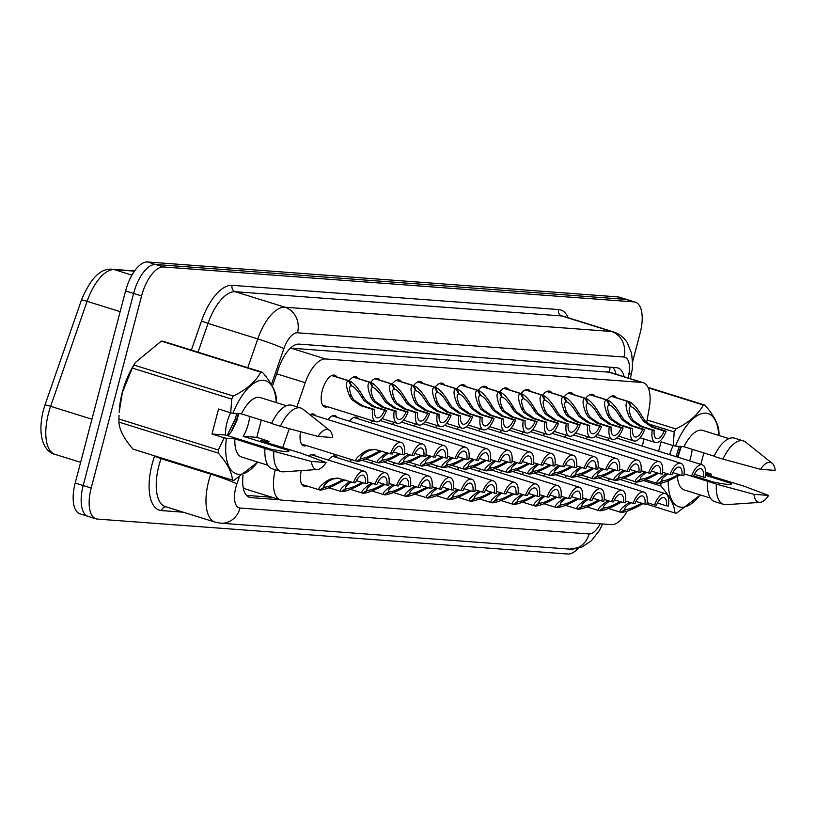 <?xml version="1.0" encoding="UTF-8"?>
<svg xmlns="http://www.w3.org/2000/svg" width="816" height="816" viewBox="0 0 816 816"><rect width="100%" height="100%" fill="white"/><g stroke="black" fill="none" stroke-linecap="round" stroke-linejoin="round"><path stroke-width="1.22" d="M456.613 388.773A16.616 7.385 -72.7 0 1 463.774 384.805A16.616 7.385 -72.7 0 1 465.916 386.57M413.6 385.58A16.616 7.385 -72.7 0 1 420.76 381.613A16.616 7.385 -72.7 0 1 422.912 383.377M392.098 383.989A16.616 7.385 -72.7 0 1 399.259 380.021A16.616 7.385 -72.7 0 1 401.401 381.776M370.586 382.388A16.616 7.385 -72.7 0 1 377.747 378.42A16.616 7.385 -72.7 0 1 379.899 380.185M349.085 380.797A16.616 7.385 -72.7 0 1 356.245 376.829A16.616 7.385 -72.7 0 1 358.387 378.583M435.101 387.182A16.616 7.385 -72.7 0 1 442.272 383.214A16.616 7.385 -72.7 0 1 444.414 384.968M478.115 390.374A16.616 7.385 -72.7 0 1 485.275 386.407A16.616 7.385 -72.7 0 1 487.427 388.161M499.616 391.976A16.616 7.385 -72.7 0 1 506.787 388.008A16.616 7.385 -72.7 0 1 508.929 389.762M521.128 393.567A16.616 7.385 -72.7 0 1 528.289 389.599A16.616 7.385 -72.7 0 1 530.431 391.354M542.63 395.168A16.616 7.385 -72.7 0 1 549.79 391.201A16.616 7.385 -72.7 0 1 551.942 392.955M546.985 391.435L564.182 396.8A16.616 7.385 -72.7 0 1 571.302 392.792A16.616 7.385 -72.7 0 1 573.444 394.556M585.643 398.361A16.616 7.385 -72.7 0 1 592.804 394.393A16.616 7.385 -72.7 0 1 594.946 396.148M607.145 399.952A16.616 7.385 -72.7 0 1 614.305 395.984A16.616 7.385 -72.7 0 1 616.457 397.749M327.604 406.735A16.616 7.385 -72.7 0 1 324.839 406.96A16.616 7.385 -72.7 0 1 322.269 390.538A16.616 7.385 -72.7 0 1 334.744 375.227A16.616 7.385 -72.7 0 1 336.886 376.982M456.97 429.196A16.616 7.385 -72.7 0 1 458.765 427.207M392.455 424.402A16.616 7.385 -72.7 0 1 394.25 422.423M370.943 422.81A16.616 7.385 -72.7 0 1 372.749 420.821M349.442 421.209A16.616 7.385 -72.7 0 1 356.602 417.241A16.616 7.385 -72.7 0 1 358.754 419.006M413.957 426.003A16.616 7.385 -72.7 0 1 415.752 424.014M435.469 427.594A16.616 7.385 -72.7 0 1 437.264 425.615M327.94 419.618A16.616 7.385 -72.7 0 1 335.101 415.65A16.616 7.385 -72.7 0 1 337.243 417.404M478.472 430.787A16.616 7.385 -72.7 0 1 480.277 428.808M499.984 432.388A16.616 7.385 -72.7 0 1 501.779 430.399M521.485 433.99A16.616 7.385 -72.7 0 1 523.28 432.001M542.987 435.581A16.616 7.385 -72.7 0 1 544.792 433.592M564.499 437.182A16.616 7.385 -72.7 0 1 566.294 435.193M586 438.773A16.616 7.385 -72.7 0 1 587.795 436.795M607.502 440.375A16.616 7.385 -72.7 0 1 609.307 438.386M309.947 414.722A16.616 7.385 -72.7 0 1 313.599 414.049A16.616 7.385 -72.7 0 1 315.741 415.803M457.327 469.608A16.616 7.385 -72.7 0 1 459.122 467.629M435.826 468.017A16.616 7.385 -72.7 0 1 437.621 466.028M392.812 464.824A16.616 7.385 -72.7 0 1 394.607 462.835M371.311 463.223A16.616 7.385 -72.7 0 1 373.106 461.234M349.799 461.632A16.616 7.385 -72.7 0 1 351.604 459.643M328.297 460.03A16.616 7.385 -72.7 0 1 335.458 456.062A16.616 7.385 -72.7 0 1 337.6 457.817M414.314 466.415A16.616 7.385 -72.7 0 1 416.119 464.437M478.829 471.209A16.616 7.385 -72.7 0 1 480.634 469.22M500.341 472.811A16.616 7.385 -72.7 0 1 502.136 470.822M521.842 474.402A16.616 7.385 -72.7 0 1 523.637 472.413M543.354 476.003A16.616 7.385 -72.7 0 1 545.149 474.014M564.856 477.595A16.616 7.385 -72.7 0 1 566.651 475.606M586.357 479.196A16.616 7.385 -72.7 0 1 588.163 477.207M607.869 480.787A16.616 7.385 -72.7 0 1 609.664 478.808M308.989 456.093A16.616 7.385 -72.7 0 1 313.956 454.471A16.616 7.385 -72.7 0 1 316.098 456.226M609.368 372.208L290.506 348.116M243.188 487.611L245.616 489.039L280.306 499.861A31.161 13.852 107.3 0 0 281.714 500.126L611.429 524.617A31.161 13.852 107.3 0 0 627.229 511.153M275.308 469.73A31.161 13.852 107.3 0 0 280.306 499.861M646.629 422.759L649.22 408.275A31.161 13.852 107.3 0 0 643.232 382.704A31.161 13.852 107.3 0 0 641.825 382.439L325.645 358.969A31.161 13.852 107.3 0 0 305.245 382.735L296.881 406.817M289.282 428.686L282.683 447.688M635.644 484.347L636.082 481.93M642.457 446.168L643.753 438.906M306.459 445.556A16.616 7.385 -72.7 0 1 303.695 445.781A16.616 7.385 -72.7 0 1 300.574 431.756M306.816 485.969A16.616 7.385 -72.7 0 1 304.052 486.193A16.616 7.385 -72.7 0 1 301.267 470.608M578.095 548.352A31.161 13.852 -72.7 0 1 567.793 554.023L97.42 519.088A31.161 13.852 -72.7 0 1 96.013 518.823A31.161 13.852 -72.7 0 1 91.188 488.029L141.576 295.933A31.161 13.852 -72.7 0 1 163.567 266.975L633.93 301.9L625.943 299.401A31.161 13.852 -72.7 0 1 627.351 299.666A31.161 13.852 -72.7 0 0 625.943 299.401L155.57 264.476L625.943 299.401L617.947 296.912A31.161 13.852 -72.7 0 1 619.354 297.177L635.338 302.165A31.161 13.852 -72.7 0 1 640.172 332.959L632.482 362.273M141.576 295.933L133.589 293.444A31.161 13.852 -72.7 0 1 155.57 264.476A31.161 13.852 -72.7 0 0 133.589 293.444L83.191 485.53L133.589 293.444L125.593 290.945A31.161 13.852 -72.7 0 1 147.574 261.977L617.947 296.912M89.423 516.599A31.161 13.852 -72.7 0 1 88.016 516.334A31.161 13.852 -72.7 0 1 83.191 485.53A31.161 13.852 -72.7 0 0 88.016 516.334L80.029 513.835A31.161 13.852 -72.7 0 1 75.194 483.041L125.593 290.945M243.046 475.218A31.161 13.852 107.3 0 0 249.543 497.352A31.161 13.852 107.3 0 0 250.951 497.617L280.051 499.78M633.93 301.9A31.161 13.852 -72.7 0 1 635.338 302.165M624.067 376.727A31.161 13.852 107.3 0 0 617.906 367.955A31.161 13.852 107.3 0 0 616.498 367.69L299.166 344.128A31.161 13.852 107.3 0 0 278.766 367.894L272.401 386.213M272.054 497.291L246.544 495.394M612.908 367.424A31.161 13.852 -72.7 0 1 616.07 374.228M301.91 484.439L319.862 490.018C317.322 489.141 319.78 486.05 327.216 480.736L331.01 478.88L337.569 478.094L353.512 482.603A15.586 6.926 107.3 0 1 364.273 471.26L311.192 454.696M353.512 482.603L355.439 482.746A11.424 5.08 -72.7 0 1 363.028 475.228A11.424 5.08 -72.7 0 1 365.395 483.48L367.333 483.633A15.586 6.926 107.3 0 0 364.273 471.26M323.87 486.815L324.992 487.162C328.022 486.958 332.734 485.112 339.14 481.624L343.24 479.788M338.507 478.186L332.897 479.023L329.144 480.879C324.268 484.48 322.738 486.56 324.544 487.132L324.085 486.989M356.388 480.675L365.395 483.48M324.992 487.162L320.015 489.916M319.862 490.018L324.289 487.07M345.127 479.93L341.068 481.766C331.816 486.948 324.952 489.712 320.474 490.059M301.543 444.026L356.806 461.234C354.266 460.367 356.725 457.276 364.16 451.962L367.955 450.106L374.513 449.32L390.456 453.829A15.586 6.926 107.3 0 1 401.217 442.476L310.835 414.273M390.456 453.829L392.384 453.971A11.424 5.08 -72.7 0 1 399.973 446.444A11.424 5.08 -72.7 0 1 402.339 454.706L404.277 454.849A15.586 6.926 107.3 0 0 401.217 442.476M360.815 458.031L361.937 458.388C364.966 458.184 369.679 456.338 376.084 452.849L380.185 451.013M375.452 449.412L369.842 450.238L366.088 452.105C361.223 455.705 359.683 457.786 361.488 458.357L361.029 458.215M393.332 451.901L402.339 454.706M361.937 458.388L356.959 461.142M356.806 461.234L361.233 458.296M382.072 451.146L378.012 452.992C368.761 458.174 361.896 460.928 357.418 461.285M348.514 380.786L351.094 385.907C349.013 386.407 349.126 389.752 351.421 395.954L353.685 399.779L362.467 405.736L374.646 409.54A11.424 5.08 -72.7 0 0 377.012 417.802A11.424 5.08 -72.7 0 0 384.601 410.275L372.422 406.48L364.028 400.544L361.417 396.698C357.592 390.385 354.297 386.794 351.553 385.937L349.585 380.95L331.979 375.452L349.126 380.837C353.165 382.174 357.908 387.508 363.344 396.841L365.915 400.687L374.35 406.623L386.539 410.417A15.586 6.926 107.3 0 1 375.778 421.77A15.586 6.926 107.3 0 1 372.718 409.397L360.529 405.593L351.798 399.636L349.493 395.811C345.862 386.621 345.535 381.613 348.514 380.786L331.745 375.554M351.88 386.019L351.033 385.774M372.718 409.397L374.646 409.54M384.601 410.275L386.539 410.417M249.676 416.435A23.48 10.445 -72.7 0 1 248.309 423.953A23.48 10.445 -72.7 0 1 243.25 436.336L256.795 437.335L269.025 441.415A48.817 21.706 -72.7 0 1 268.301 443.2M228.092 435.815L231.887 430.858L236.915 420.403L238.751 413.661M231.683 399.075L132.284 368.057A56.09 24.939 -72.7 0 1 133.926 365.048L233.325 396.066A56.09 24.939 -72.7 0 0 231.683 399.075L230.734 412.794L218.555 409L211.997 434.01L225.532 435.02A23.48 10.445 -72.7 0 1 227.042 422.382A23.48 10.445 -72.7 0 1 230.612 412.763M132.284 368.057L122.339 392.506L119.177 412.304A48.817 21.706 -72.7 0 1 122.308 392.425A48.817 21.706 -72.7 0 1 134.028 364.711L135.456 362.437L133.926 365.048M218.351 453.135L118.952 422.117C119.32 429.736 124.001 438.743 133.008 449.116L232.407 480.134C232.04 472.515 227.358 463.519 218.351 453.135A56.09 24.939 -72.7 0 1 218.331 450.004L224.165 437.804L226.409 438.243A48.817 21.706 -72.7 0 0 257.662 462.05M118.952 422.117A56.09 24.939 -72.7 0 1 118.922 418.985L218.331 450.004M119.044 415.303L118.922 418.985M257.805 462.091L234.08 480.267A56.09 24.939 -72.7 0 1 232.407 480.134M225.532 435.02L271.198 449.269C283.886 451.819 289.792 452.258 288.925 450.585A23.48 10.445 -72.7 0 1 288.548 451.207M288.691 451.064L288.925 450.585L243.25 436.336M326.114 462.55A20.777 9.241 -72.7 0 1 317.455 469.506A20.777 9.241 -72.7 0 1 311.426 461.458L326.114 462.55L301.543 453.329L260.549 440.783L269.025 441.415M317.455 469.506L283.611 471.811A33.242 14.78 -72.7 0 1 281.061 471.526A33.242 14.78 -72.7 0 1 273.829 451.279L234.886 438.875L226.409 438.243M311.426 461.458L273.829 451.279M281.061 471.526L272.187 468.751A33.242 14.78 -72.7 0 1 264.945 448.504M267.893 465.242L241.72 457.072A31.161 13.852 -72.7 0 1 234.886 438.875M230.734 412.794L232.968 413.233A48.817 21.706 -72.7 0 1 259.651 380.644A48.817 21.706 -72.7 0 1 276.236 402.553M233.325 396.066C246.728 389.467 255.867 381.49 260.743 372.147A56.09 24.939 -72.7 0 1 262.405 372.269C271.371 382.571 276.063 391.578 276.461 399.279A56.09 24.939 -72.7 0 1 276.491 402.4M260.743 372.147L161.344 341.129A56.09 24.939 -72.7 0 1 163.006 341.251L262.405 372.269M161.344 341.129L135.456 362.437M317.985 436.448A20.777 9.241 -72.7 0 1 329.654 430.42A20.777 9.241 -72.7 0 1 332.673 437.539L317.985 436.448L280.388 426.258A33.242 14.78 -72.7 0 1 300.869 408.061A33.242 14.78 -72.7 0 1 303.124 409.275L329.654 430.42M280.388 426.258L271.514 423.494A33.242 14.78 -72.7 0 1 291.985 405.297L300.869 408.061M232.968 413.233L241.454 413.865A31.161 13.852 -72.7 0 1 260.284 397.576L286.457 405.746M241.454 413.865L271.606 423.28M230.928 432.276L236.63 419.546L238.262 413.63M227.144 435.52L235.212 419.098L236.773 413.518M256.795 437.335L261.324 420.067M211.997 434.01L224.165 437.804M692.192 449.29A23.48 10.445 -72.7 0 1 690.836 456.817A23.48 10.445 -72.7 0 1 689.591 460.877M677.892 457.225L681.278 446.525M669.712 454.675A23.48 10.445 -72.7 0 1 673.139 445.618M705.718 472.189L711.552 474.269A48.817 21.706 -72.7 0 1 710.828 476.065M700.189 494.914A48.817 21.706 -72.7 0 1 668.212 480.818M700.322 494.955L676.597 513.121A56.09 24.939 -72.7 0 1 674.934 512.999C674.567 505.379 669.885 496.373 660.878 485.989A56.09 24.939 -72.7 0 1 660.848 483.337M693.651 475.861L713.725 482.123C726.403 484.673 732.309 485.112 731.442 483.439A23.48 10.445 -72.7 0 1 731.065 484.061M731.218 483.919L731.442 483.439L705.595 475.371M768.641 495.404A20.777 9.241 -72.7 0 1 759.982 502.37A20.777 9.241 -72.7 0 1 753.953 494.312L768.641 495.404L744.059 486.193L705.677 474.453M759.982 502.37L726.138 504.676A33.242 14.78 -72.7 0 1 723.588 504.39A33.242 14.78 -72.7 0 1 716.356 484.133L691.693 476.197M753.953 494.312L716.356 484.133M723.588 504.39L714.704 501.616A33.242 14.78 -72.7 0 1 707.472 481.358M710.42 498.097L684.236 489.926A31.161 13.852 -72.7 0 1 677.433 476.289M711.552 474.269L705.707 473.841M658.624 451.207L661.082 441.854L673.251 445.658L674.21 431.939A56.09 24.939 -72.7 0 1 675.852 428.93C689.245 422.331 698.384 414.355 703.27 405.001A56.09 24.939 -72.7 0 1 704.932 405.124C713.898 415.436 718.58 424.432 718.988 432.133A56.09 24.939 -72.7 0 1 719.018 435.265M673.251 445.658L675.495 446.097A48.817 21.706 -72.7 0 1 702.178 413.498A48.817 21.706 -72.7 0 1 718.753 435.418M660.878 485.989L643.375 480.532M646.925 504.257L674.934 512.999M674.21 431.939L647.476 423.596M647.129 419.965L675.852 428.93M703.27 405.001L648.23 387.835M648.016 387.365L704.932 405.124M760.512 469.302A20.777 9.241 -72.7 0 1 772.171 463.284A20.777 9.241 -72.7 0 1 775.2 470.393L760.512 469.302L722.915 459.122A33.242 14.78 -72.7 0 1 743.386 440.926A33.242 14.78 -72.7 0 1 745.651 442.139L772.171 463.284M722.915 459.122L714.031 456.348A33.242 14.78 -72.7 0 1 734.512 438.151L743.386 440.926M675.495 446.097L683.971 446.729A31.161 13.852 -72.7 0 1 702.8 430.44L728.984 438.6M683.971 446.729L714.133 456.134M677.433 457.082L680.789 446.485M676.025 456.644L679.3 446.383M700.842 464.386L703.851 452.931M367.567 481.879L375.013 484.194A15.586 6.926 107.3 0 1 385.774 472.852L332.693 456.287M375.013 484.194L376.951 484.347A11.424 5.08 -72.7 0 1 384.54 476.819A11.424 5.08 -72.7 0 1 386.896 485.081L388.834 485.224A15.586 6.926 107.3 0 0 385.774 472.852M328.94 487.764L341.363 491.609C338.834 490.742 341.282 487.652 348.718 482.338L350.054 481.522M345.372 488.407L346.494 488.764C349.523 488.549 354.246 486.703 360.641 483.225L362.11 482.46M377.9 482.266L386.896 485.081M346.494 488.764L341.527 491.518M341.363 491.609L345.586 488.58M351.441 481.96L350.645 482.48C345.78 486.081 344.24 488.162 346.045 488.723L345.79 488.672M363.457 482.878L362.569 483.368C353.318 488.539 346.463 491.303 341.986 491.66M389.069 483.47L396.515 485.795A15.586 6.926 107.3 0 1 407.276 474.453L362.1 460.357M396.515 485.795L398.453 485.938A11.424 5.08 -72.7 0 1 406.042 478.421A11.424 5.08 -72.7 0 1 408.408 486.683L410.346 486.826A15.586 6.926 107.3 0 0 407.276 474.453M350.441 489.355L362.875 493.211C360.335 492.334 362.783 489.243 370.219 483.929L371.555 483.123M366.884 490.008L368.006 490.355C371.035 490.151 375.748 488.305 382.153 484.816L383.612 484.051M399.401 483.868L408.408 486.683M368.006 490.355L363.028 493.109M362.875 493.211L367.098 490.181M372.953 483.551L372.147 484.082C367.282 487.672 365.752 489.763 367.547 490.324L367.302 490.263M384.958 484.48L384.081 484.959C374.83 490.141 367.965 492.905 363.487 493.252M410.581 485.071L418.027 487.397A15.586 6.926 107.3 0 1 428.788 476.044L383.602 461.948M418.027 487.397L419.965 487.54A11.424 5.08 -72.7 0 1 427.543 480.012A11.424 5.08 -72.7 0 1 429.91 488.274L431.848 488.417A15.586 6.926 107.3 0 0 428.788 476.044M371.943 490.957L384.377 494.802C381.837 493.935 384.295 490.844 391.731 485.53L393.067 484.714M388.385 491.599L389.507 491.956C392.537 491.752 397.249 489.906 403.655 486.418L405.113 485.653M420.903 485.469L429.91 488.274M389.507 491.956L384.53 494.71M384.377 494.802L388.6 491.783M394.454 485.153L393.659 485.673C388.793 489.274 387.253 491.354 389.059 491.915L388.804 491.864M406.47 486.071L405.583 486.56C396.331 491.732 389.467 494.496 384.989 494.853M432.082 486.662L439.528 488.988A15.586 6.926 107.3 0 1 450.289 477.646L405.113 463.549M439.528 488.988L441.466 489.131A11.424 5.08 -72.7 0 1 449.055 481.613A11.424 5.08 -72.7 0 1 451.421 489.875L453.349 490.018A15.586 6.926 107.3 0 0 450.289 477.646M393.455 492.548L405.878 496.403C403.349 495.526 405.797 492.436 413.233 487.132L414.569 486.316M409.887 493.201L411.009 493.547C414.038 493.343 418.761 491.497 425.156 488.009L426.625 487.244M442.415 487.06L451.421 489.875M411.009 493.547L406.042 496.301M405.878 496.403L410.101 493.374M415.956 486.744L415.16 487.274C410.295 490.875 408.765 492.956 410.56 493.517L410.315 493.456M427.972 487.672L427.084 488.152C417.843 493.333 410.978 496.097 406.501 496.444M353.44 377.063L370.637 382.429C374.666 383.775 379.409 389.11 384.856 398.443L387.416 402.288L395.862 408.214L408.041 412.019A15.586 6.926 107.3 0 1 397.28 423.361A15.586 6.926 107.3 0 1 394.22 410.989L382.041 407.194L373.31 401.237L370.994 397.412C367.363 388.212 367.047 383.204 370.015 382.388L353.246 377.155M370.015 382.388L372.606 387.498C370.525 387.998 370.627 391.354 372.922 397.555L375.187 401.38L383.969 407.337L396.158 411.131A11.424 5.08 -72.7 0 0 398.514 419.393A11.424 5.08 -72.7 0 0 406.103 411.876L393.924 408.071L385.54 402.145L382.928 398.29C379.093 391.976 375.799 388.396 373.055 387.529L371.096 382.551L353.481 377.053M373.391 387.62L372.535 387.376M394.22 410.989L396.158 411.131M406.103 411.876L408.041 412.019M374.952 378.665L392.139 384.03C396.178 385.366 400.911 390.701 406.358 400.034L408.918 403.879L417.364 409.816L429.542 413.62A15.586 6.926 107.3 0 1 418.781 424.963A15.586 6.926 107.3 0 1 415.721 412.59L403.543 408.785L394.811 402.839L392.506 399.004C388.875 389.813 388.549 384.805 391.527 383.979L374.758 378.746M391.527 383.979L394.108 389.099C392.027 389.599 392.139 392.945 394.434 399.146L396.688 402.971L405.481 408.928L417.659 412.733A11.424 5.08 -72.7 0 0 420.026 420.995A11.424 5.08 -72.7 0 0 427.615 413.467L415.426 409.673L407.041 403.747L404.43 399.891C400.595 393.577 397.31 389.987 394.556 389.13L392.598 384.142L374.983 378.644M394.893 389.212L394.046 388.967M415.721 412.59L417.659 412.733M427.615 413.467L429.542 413.62M413.029 385.58L415.609 390.691C413.528 391.19 413.641 394.546 415.936 400.748L418.2 404.573L426.982 410.53L439.161 414.334A11.424 5.08 -72.7 0 0 441.527 422.586A11.424 5.08 -72.7 0 0 449.116 415.069L436.937 411.264L428.543 405.338L425.932 401.492C422.107 395.179 418.812 391.588 416.068 390.721L414.1 385.744L396.494 380.246L413.651 385.631C417.68 386.968 422.423 392.302 427.859 401.635L430.43 405.481L438.875 411.407L451.054 415.211A15.586 6.926 107.3 0 1 440.293 426.554A15.586 6.926 107.3 0 1 437.233 414.181L425.044 410.387L416.313 404.43L414.008 400.605C410.377 391.405 410.05 386.396 413.029 385.58L396.26 380.348M416.405 390.813L415.548 390.568M437.233 414.181L439.161 414.334M449.116 415.069L451.054 415.211M417.955 381.857L435.152 387.223C439.181 388.559 443.924 393.893 449.371 403.226L451.931 407.072L460.377 413.008L472.556 416.813A15.586 6.926 107.3 0 1 461.795 428.155A15.586 6.926 107.3 0 1 458.735 415.783L446.556 411.978L437.825 406.031L435.509 402.196C431.888 393.006 431.562 387.998 434.54 387.182L417.761 381.949M434.54 387.182L437.121 392.292C435.04 392.792 435.142 396.148 437.447 402.339L439.702 406.164L448.484 412.121L460.673 415.925A11.424 5.08 -72.7 0 0 463.029 424.187A11.424 5.08 -72.7 0 0 470.618 416.67L458.439 412.865L450.055 406.939L447.443 403.084C443.608 396.77 440.314 393.179 437.57 392.323L435.611 387.335L417.996 381.837M437.906 392.404L437.05 392.159M458.735 415.783L460.673 415.925M470.618 416.67L472.556 416.813M404.512 453.094L411.958 455.42A15.586 6.926 107.3 0 1 422.719 444.077L332.336 415.874M411.958 455.42L413.896 455.563A11.424 5.08 -72.7 0 1 421.484 448.045A11.424 5.08 -72.7 0 1 423.851 456.307L425.779 456.45A15.586 6.926 107.3 0 0 422.719 444.077M365.884 458.98L378.308 462.835C375.778 461.968 378.226 458.867 385.662 453.563L386.998 452.747M382.316 459.632L383.438 459.979C386.468 459.775 391.19 457.929 397.586 454.451L399.055 453.686M414.844 453.492L423.851 456.307M383.438 459.979L378.471 462.733M378.308 462.835L382.531 459.806M388.385 453.176L387.59 453.706C382.724 457.307 381.194 459.388 382.99 459.949L382.735 459.898M400.401 454.104L399.514 454.594C390.272 459.765 383.408 462.529 378.93 462.876M426.013 454.696L433.459 457.021A15.586 6.926 107.3 0 1 444.23 445.679L353.838 417.466M433.459 457.021L435.397 457.164A11.424 5.08 -72.7 0 1 442.986 449.636A11.424 5.08 -72.7 0 1 445.352 457.898L447.29 458.041A15.586 6.926 107.3 0 0 444.23 445.679M387.386 460.581L399.82 464.426C397.28 463.559 399.728 460.469 407.164 455.155L408.5 454.349M403.828 461.234L404.95 461.581C407.98 461.377 412.692 459.53 419.098 456.042L420.556 455.277M436.346 455.093L445.352 457.898M404.95 461.581L399.973 464.335M399.82 464.426L404.042 461.407M409.897 454.777L409.102 455.297C404.226 458.898 402.696 460.979 404.491 461.55L404.246 461.489M421.903 455.695L421.025 456.185C411.774 461.366 404.909 464.131 400.432 464.477M447.525 456.297L454.971 458.612A15.586 6.926 107.3 0 1 465.732 447.27L380.062 420.536M454.971 458.612L456.909 458.755A11.424 5.08 -72.7 0 1 464.498 451.238A11.424 5.08 -72.7 0 1 466.854 459.5L468.792 459.643A15.586 6.926 107.3 0 0 465.732 447.27M408.887 462.182L421.321 466.028C418.781 465.161 421.24 462.07 428.675 456.756L430.012 455.94M425.33 462.825L426.452 463.182C429.481 462.968 434.194 461.122 440.599 457.643L442.058 456.878M457.847 456.685L466.854 459.5M426.452 463.182L421.474 465.936M421.321 466.028L425.544 462.998M431.399 456.379L430.603 456.899C425.738 460.499 424.198 462.58 426.003 463.141L425.748 463.09M443.414 457.297L442.527 457.786C433.276 462.958 426.411 465.722 421.933 466.079M469.027 457.888L476.473 460.214A15.586 6.926 107.3 0 1 487.234 448.871L401.574 422.137M476.473 460.214L478.411 460.357A11.424 5.08 -72.7 0 1 485.999 452.829A11.424 5.08 -72.7 0 1 488.366 461.091L490.294 461.234A15.586 6.926 107.3 0 0 487.234 448.871M430.399 463.774L442.823 467.629C440.293 466.752 442.741 463.661 450.177 458.347L451.513 457.541M446.831 464.426L447.953 464.773C450.983 464.569 455.705 462.723 462.101 459.235L463.57 458.47M479.359 458.286L488.366 461.091M447.953 464.773L442.986 467.527M442.823 467.629L447.046 464.6M452.9 457.97L452.105 458.49C447.239 462.091 445.709 464.171 447.505 464.743L447.26 464.681M464.916 458.898L464.029 459.377C454.787 464.559 447.923 467.323 443.445 467.67M453.584 488.264L461.03 490.589A15.586 6.926 107.3 0 1 471.801 479.237L426.615 465.14M461.03 490.589L462.968 490.732A11.424 5.08 -72.7 0 1 470.557 483.205A11.424 5.08 -72.7 0 1 472.923 491.467L474.861 491.609A15.586 6.926 107.3 0 0 471.801 479.237M414.956 494.149L427.39 497.995C424.85 497.128 427.298 494.037 434.734 488.723L436.07 487.907M431.399 494.802L432.521 495.149C435.55 494.945 440.263 493.099 446.668 489.61L448.127 488.845M463.916 488.662L472.923 491.467M432.521 495.149L427.543 497.903M427.39 497.995L431.613 494.975M437.468 488.345L436.672 488.866C431.797 492.466 430.267 494.547 432.062 495.118L431.817 495.057M449.473 489.263L448.596 489.753C439.345 494.935 432.48 497.699 428.002 498.046M475.096 489.855L482.542 492.181A15.586 6.926 107.3 0 1 493.303 480.838L448.117 466.742M482.542 492.181L484.48 492.323A11.424 5.08 -72.7 0 1 492.068 484.806A11.424 5.08 -72.7 0 1 494.425 493.068L496.363 493.211A15.586 6.926 107.3 0 0 493.303 480.838M436.458 495.751L448.892 499.596C446.352 498.729 448.81 495.628 456.246 490.324L457.582 489.508M452.9 496.393L454.022 496.74C457.052 496.536 461.764 494.69 468.17 491.212L469.628 490.447M485.418 490.253L494.425 493.068M454.022 496.74L449.045 499.494M448.892 499.596L453.115 496.567M458.969 489.937L458.174 490.467C453.308 494.068 451.768 496.148 453.574 496.709L453.319 496.658M470.985 490.865L470.098 491.354C460.846 496.526 453.982 499.29 449.504 499.637M496.597 491.456L504.043 493.782A15.586 6.926 107.3 0 1 514.804 482.44L469.628 468.333M504.043 493.782L505.981 493.925A11.424 5.08 -72.7 0 1 513.57 486.397A11.424 5.08 -72.7 0 1 515.936 494.659L517.864 494.802A15.586 6.926 107.3 0 0 514.804 482.44M457.97 497.342L470.393 501.197C467.864 500.32 470.312 497.23 477.748 491.915L479.084 491.11M474.402 497.995L475.524 498.341C478.553 498.137 483.276 496.291 489.671 492.803L491.14 492.038M506.93 491.854L515.936 494.659M475.524 498.341L470.557 501.095M470.393 501.197L474.616 498.168M480.471 491.538L479.675 492.058C474.81 495.659 473.28 497.74 475.075 498.311L474.83 498.25M492.487 492.456L491.599 492.946C482.358 498.127 475.493 500.891 471.016 501.238M518.109 493.058L525.555 495.373A15.586 6.926 107.3 0 1 536.316 484.031L491.13 469.934M525.555 495.373L527.483 495.516A11.424 5.08 -72.7 0 1 535.072 487.999A11.424 5.08 -72.7 0 1 537.438 496.261L539.376 496.403A15.586 6.926 107.3 0 0 536.316 484.031M479.471 498.943L491.905 502.789C489.365 501.922 491.813 498.831 499.249 493.517L500.596 492.701M495.914 499.586L497.036 499.943C500.065 499.729 504.778 497.882 511.183 494.404L512.642 493.639M528.431 493.445L537.438 496.261M497.036 499.943L492.058 502.697M491.905 502.789L496.128 499.759M501.983 493.139L501.187 493.66C496.312 497.26 494.782 499.341 496.587 499.902L496.332 499.851M513.988 494.057L513.111 494.547C503.86 499.718 496.995 502.483 492.517 502.84M490.538 459.49L497.984 461.805A15.586 6.926 107.3 0 1 508.745 450.463L423.076 423.728M497.984 461.805L499.912 461.958A11.424 5.08 -72.7 0 1 507.501 454.43A11.424 5.08 -72.7 0 1 509.867 462.692L511.805 462.835A15.586 6.926 107.3 0 0 508.745 450.463M451.901 465.375L464.335 469.22C461.795 468.353 464.243 465.263 471.679 459.949L473.015 459.133M468.343 466.018L469.465 466.375C472.495 466.16 477.207 464.314 483.613 460.836L485.071 460.071M500.861 459.877L509.867 462.692M469.465 466.375L464.488 469.129M464.335 469.22L468.557 466.191M474.412 459.571L473.617 460.091C468.741 463.692 467.211 465.773 469.016 466.334L468.761 466.283M486.418 460.489L485.54 460.979C476.289 466.15 469.424 468.914 464.947 469.271M512.04 461.081L519.486 463.406A15.586 6.926 107.3 0 1 530.247 452.064L444.577 425.33M519.486 463.406L521.424 463.549A11.424 5.08 -72.7 0 1 529.013 456.032A11.424 5.08 -72.7 0 1 531.369 464.294L533.307 464.437A15.586 6.926 107.3 0 0 530.247 452.064M473.402 466.966L485.836 470.822C483.307 469.945 485.755 466.854 493.19 461.54L494.527 460.734M489.845 467.619L490.967 467.966C493.996 467.762 498.709 465.916 505.114 462.427L506.583 461.662M522.362 461.479L531.369 464.294M490.967 467.966L485.999 470.72M485.836 470.822L490.059 467.792M495.914 461.162L495.118 461.693C490.253 465.283 488.713 467.374 490.518 467.935L490.263 467.874M507.929 462.091L507.042 462.57C497.791 467.752 490.926 470.516 486.448 470.863M533.542 462.682L540.988 465.008A15.586 6.926 107.3 0 1 551.749 453.655L466.089 426.921M540.988 465.008L542.926 465.151A11.424 5.08 -72.7 0 1 550.514 457.623A11.424 5.08 -72.7 0 1 552.881 465.885L554.809 466.028A15.586 6.926 107.3 0 0 551.749 453.655M494.914 468.568L507.338 472.413C504.808 471.546 507.256 468.455 514.692 463.141L516.028 462.325M511.346 469.21L512.479 469.567C515.498 469.363 520.22 467.517 526.616 464.029L528.085 463.264M543.874 463.08L552.881 465.885M512.479 469.567L507.501 472.321M507.338 472.413L511.571 469.394M517.415 462.764L516.62 463.284C511.754 466.885 510.224 468.965 512.02 469.526L511.775 469.475M529.431 463.682L528.554 464.171C519.302 469.343 512.438 472.107 507.96 472.464M555.053 464.273L562.499 466.599A15.586 6.926 107.3 0 1 573.26 455.257L487.591 428.522M562.499 466.599L564.427 466.742A11.424 5.08 -72.7 0 1 572.016 459.224A11.424 5.08 -72.7 0 1 574.382 467.486L576.32 467.629A15.586 6.926 107.3 0 0 573.26 455.257M516.416 470.159L528.85 474.014C526.31 473.137 528.768 470.047 536.204 464.743L537.54 463.927M532.858 470.812L533.98 471.158C537.01 470.954 541.722 469.108 548.128 465.62L549.586 464.855M565.376 464.671L574.382 467.486M533.98 471.158L529.003 473.912M528.85 474.014L533.072 470.985M538.927 464.355L538.132 464.885C533.256 468.476 531.726 470.567 533.531 471.128L533.276 471.067M550.933 465.283L550.055 465.763C540.804 470.944 533.939 473.708 529.462 474.055M439.467 383.459L456.654 388.824C460.693 390.16 465.426 395.495 470.873 404.828L473.443 408.673L481.879 414.599L494.068 418.404A15.586 6.926 107.3 0 1 483.296 429.746A15.586 6.926 107.3 0 1 480.236 417.384L468.058 413.579L459.326 407.623L457.021 403.798C453.39 394.597 453.064 389.589 456.042 388.773L439.273 383.54M456.042 388.773L458.623 393.883C456.542 394.393 456.654 397.739 458.949 403.94L461.213 407.765L469.996 413.722L482.174 417.527A11.424 5.08 -72.7 0 0 484.541 425.789A11.424 5.08 -72.7 0 0 492.13 418.261L479.941 414.457L471.556 408.53L468.945 404.685C465.11 398.371 461.825 394.781 459.071 393.924L457.113 388.936L439.508 383.438M459.408 394.006L458.561 393.761M480.236 417.384L482.174 417.527M492.13 418.261L494.068 418.404M477.544 390.374L480.124 395.485C478.043 395.984 478.156 399.34 480.451 405.532L482.715 409.357L491.497 415.313L503.676 419.118A11.424 5.08 -72.7 0 0 506.042 427.38A11.424 5.08 -72.7 0 0 513.631 419.863L501.452 416.058L493.058 410.132L490.447 406.276C486.622 399.962 483.327 396.382 480.583 395.515L478.625 390.527L461.009 385.04L478.166 390.415C482.195 391.751 486.938 397.096 492.374 406.419L494.945 410.275L503.39 416.201L515.569 420.005A15.586 6.926 107.3 0 1 504.808 431.348A15.586 6.926 107.3 0 1 501.748 418.975L489.559 415.171L480.828 409.224L478.523 405.389C474.892 396.199 474.565 391.19 477.544 390.374L460.775 385.142M480.92 395.597L480.063 395.352M501.748 418.975L503.676 419.118M513.631 419.863L515.569 420.005M482.47 386.651L499.667 392.017C503.707 393.353 508.439 398.687 513.886 408.02L516.446 411.866L524.892 417.802L537.071 421.597A15.586 6.926 107.3 0 1 526.31 432.949A15.586 6.926 107.3 0 1 523.25 420.577L511.071 416.772L502.34 410.815L500.024 406.99C496.403 397.79 496.077 392.792 499.055 391.966L482.276 386.733M499.055 391.966L501.636 397.076C499.555 397.586 499.657 400.931 501.962 407.133L504.217 410.958L513.009 416.915L525.188 420.719A11.424 5.08 -72.7 0 0 527.554 428.981A11.424 5.08 -72.7 0 0 535.143 421.454L522.954 417.649L514.57 411.723L511.958 407.878C508.123 401.564 504.839 397.973 502.085 397.117L500.126 392.129L482.511 386.631M502.421 397.198L501.565 396.953M523.25 420.577L525.188 420.719M535.143 421.454L537.071 421.597M539.611 494.649L547.057 496.975A15.586 6.926 107.3 0 1 557.818 485.632L512.632 471.526M547.057 496.975L548.995 497.117A11.424 5.08 -72.7 0 1 556.583 489.6A11.424 5.08 -72.7 0 1 558.94 497.852L560.878 498.005A15.586 6.926 107.3 0 0 557.818 485.632M500.983 500.534L513.407 504.39C510.877 503.513 513.325 500.422 520.761 495.108L522.097 494.302M517.415 501.187L518.537 501.534C521.567 501.33 526.279 499.484 532.685 495.995L534.154 495.23M549.933 495.047L558.94 497.852M518.537 501.534L513.57 504.288M513.407 504.39L517.63 501.361M523.484 494.731L522.689 495.251C517.823 498.851 516.283 500.932 518.089 501.503L517.834 501.442M535.5 495.659L534.613 496.138C525.361 501.32 518.497 504.084 514.019 504.431M561.112 496.25L568.558 498.566A15.586 6.926 107.3 0 1 579.319 487.223L534.143 473.127M568.558 498.566L570.496 498.719A11.424 5.08 -72.7 0 1 578.085 491.191A11.424 5.08 -72.7 0 1 580.451 499.453L582.379 499.596A15.586 6.926 107.3 0 0 579.319 487.223M522.485 502.136L534.908 505.981C532.379 505.114 534.827 502.024 542.263 496.709L543.599 495.893M538.917 502.778L540.049 503.135C543.068 502.921 547.791 501.075 554.186 497.597L555.655 496.832M571.445 496.638L580.451 499.453M540.049 503.135L535.072 505.889M534.908 505.981L539.141 502.952M544.986 496.332L544.19 496.852C539.325 500.453 537.795 502.534 539.59 503.095L539.345 503.044M557.002 497.25L556.124 497.74C546.873 502.911 540.008 505.675 535.531 506.032M582.624 497.842L590.07 500.167A15.586 6.926 107.3 0 1 600.831 488.825L555.645 474.728M590.07 500.167L591.998 500.31A11.424 5.08 -72.7 0 1 599.587 492.793A11.424 5.08 -72.7 0 1 601.953 501.055L603.891 501.197A15.586 6.926 107.3 0 0 600.831 488.825M543.986 503.727L556.42 507.583C553.88 506.705 556.339 503.615 563.774 498.301L565.111 497.495M560.429 504.38L561.551 504.727C564.58 504.523 569.293 502.676 575.698 499.188L577.157 498.423M592.946 498.239L601.953 501.055M561.551 504.727L556.573 507.481M556.42 507.583L560.643 504.553M566.498 497.923L565.702 498.454C560.827 502.044 559.297 504.135 561.102 504.696L560.847 504.635M578.513 498.851L577.626 499.331C568.375 504.512 561.51 507.277 557.032 507.623M604.126 499.443L611.572 501.769A15.586 6.926 107.3 0 1 622.333 490.416L577.157 476.32M611.572 501.769L613.51 501.911A11.424 5.08 -72.7 0 1 621.098 494.384A11.424 5.08 -72.7 0 1 623.455 502.646L625.393 502.789A15.586 6.926 107.3 0 0 622.333 490.416M565.498 505.328L577.922 509.174C575.392 508.307 577.84 505.216 585.276 499.902L586.612 499.086M581.93 505.971L583.052 506.328C586.082 506.124 590.794 504.278 597.2 500.789L598.669 500.024M614.448 499.841L623.455 502.646M583.052 506.328L578.085 509.082M577.922 509.174L582.145 506.155M587.999 499.525L587.204 500.045C582.338 503.645 580.798 505.726 582.604 506.287L582.349 506.236M600.015 500.443L599.128 500.932C589.876 506.104 583.022 508.868 578.544 509.225M625.627 501.034L633.073 503.36A15.586 6.926 107.3 0 1 643.834 492.017L598.658 477.921M633.073 503.36L635.011 503.503A11.424 5.08 -72.7 0 1 642.6 495.985A11.424 5.08 -72.7 0 1 644.966 504.247L646.904 504.39A15.586 6.926 107.3 0 0 643.834 492.017M587 506.92L599.434 510.775C596.894 509.898 599.342 506.807 606.778 501.503L608.114 500.687M603.432 507.572L604.564 507.919C607.594 507.715 612.306 505.869 618.701 502.381L620.17 501.616M635.96 501.432L644.966 504.247M604.564 507.919L599.587 510.673M599.434 510.775L603.656 507.746M609.511 501.116L608.705 501.646C603.84 505.247 602.31 507.328 604.105 507.889L603.86 507.827M621.517 502.044L620.639 502.523C611.388 507.705 604.523 510.469 600.046 510.816M647.139 502.636L654.585 504.961A15.586 6.926 107.3 0 1 665.346 493.609L620.16 479.512M654.585 504.961L656.513 505.104A11.424 5.08 -72.7 0 1 664.102 497.576A11.424 5.08 -72.7 0 1 666.468 505.838L668.406 505.981A15.586 6.926 107.3 0 0 665.346 493.609M608.501 508.521L620.935 512.366C618.395 511.499 620.854 508.409 628.289 503.095L629.626 502.279M624.944 509.174L626.066 509.521C629.095 509.317 633.808 507.47 640.213 503.982L641.672 503.217M657.461 503.033L666.468 505.838M626.066 509.521L621.088 512.275M620.935 512.366L625.158 509.347M631.013 502.717L630.217 503.237C625.342 506.838 623.812 508.919 625.617 509.49L625.362 509.429M643.028 503.635L642.141 504.125C632.89 509.306 626.025 512.071 621.547 512.417M576.555 465.875L584.001 468.2A15.586 6.926 107.3 0 1 594.762 456.848L509.092 430.124M584.001 468.2L585.939 468.343A11.424 5.08 -72.7 0 1 593.528 460.816A11.424 5.08 -72.7 0 1 595.884 469.078L597.822 469.22A15.586 6.926 107.3 0 0 594.762 456.848M537.928 471.76L550.351 475.606C547.822 474.739 550.27 471.648 557.705 466.334L559.042 465.518M554.36 472.403L555.482 472.76C558.511 472.556 563.224 470.71 569.629 467.221L571.098 466.456M586.877 466.273L595.884 469.078M555.482 472.76L550.514 475.514M550.351 475.606L554.574 472.586M560.429 465.956L559.633 466.477C554.768 470.077 553.228 472.158 555.033 472.729L554.778 472.668M572.444 466.874L571.557 467.364C562.306 472.546 555.441 475.3 550.963 475.657M598.057 467.466L605.503 469.792A15.586 6.926 107.3 0 1 616.264 458.449L530.604 431.715M605.503 469.792L607.441 469.934A11.424 5.08 -72.7 0 1 615.029 462.417A11.424 5.08 -72.7 0 1 617.396 470.679L619.334 470.822A15.586 6.926 107.3 0 0 616.264 458.449M559.429 473.351L571.853 477.207C569.323 476.34 571.771 473.239 579.207 467.935L580.543 467.119M575.861 474.004L576.994 474.351C580.023 474.147 584.735 472.301 591.131 468.823L592.6 468.058M608.389 467.864L617.396 470.679M576.994 474.351L572.016 477.105M571.853 477.207L576.086 474.178M581.93 467.548L581.135 468.078C576.269 471.679 574.739 473.759 576.535 474.32L576.29 474.269M593.946 468.476L593.069 468.965C583.817 474.137 576.953 476.901 572.475 477.248M619.568 469.067L627.014 471.393A15.586 6.926 107.3 0 1 637.775 460.051L552.106 433.316M627.014 471.393L628.942 471.536A11.424 5.08 -72.7 0 1 636.531 464.008A11.424 5.08 -72.7 0 1 638.897 472.27L640.835 472.413A15.586 6.926 107.3 0 0 637.775 460.051M580.931 474.953L593.365 478.798C590.825 477.931 593.283 474.841 600.719 469.526L602.055 468.721M597.373 475.606L598.495 475.952C601.525 475.748 606.237 473.902 612.643 470.414L614.101 469.649M629.891 469.465L638.897 472.27M598.495 475.952L593.518 478.706M593.365 478.798L597.587 475.779M603.442 469.149L602.647 469.669C597.771 473.27 596.241 475.351 598.046 475.922L597.791 475.861M615.458 470.067L614.57 470.557C605.319 475.738 598.454 478.502 593.977 478.849M641.07 470.669L648.516 472.984A15.586 6.926 107.3 0 1 659.277 461.642L573.617 434.908M648.516 472.984L650.454 473.127A11.424 5.08 -72.7 0 1 658.043 465.61A11.424 5.08 -72.7 0 1 660.399 473.872L662.337 474.014A15.586 6.926 107.3 0 0 659.277 461.642M602.443 476.554L614.866 480.4C612.337 479.533 614.785 476.442 622.22 471.128L623.557 470.312M618.875 477.197L619.997 477.554C623.026 477.34 627.739 475.493 634.144 472.015L635.613 471.25M651.403 471.056L660.399 473.872M619.997 477.554L615.029 480.308M614.866 480.4L619.089 477.37M624.944 470.75L624.148 471.271C619.283 474.871 617.743 476.952 619.548 477.513L619.293 477.462M636.959 471.668L636.072 472.158C626.821 477.329 619.966 480.094 615.488 480.451M662.572 472.26L670.018 474.586A15.586 6.926 107.3 0 1 680.779 463.243L595.119 436.509M670.018 474.586L671.956 474.728A11.424 5.08 -72.7 0 1 679.544 467.201A11.424 5.08 -72.7 0 1 681.911 475.463L683.849 475.606A15.586 6.926 107.3 0 0 680.779 463.243M623.944 478.145L636.378 482.001C633.838 481.124 636.286 478.033 643.722 472.719L645.058 471.913M640.387 478.798L641.509 479.145C644.538 478.941 649.25 477.095 655.646 473.606L657.115 472.841M672.904 472.658L681.911 475.463M641.509 479.145L636.531 481.899M636.378 482.001L640.601 478.972M646.456 472.342L645.65 472.862C640.784 476.462 639.254 478.543 641.05 479.114L640.805 479.053M658.461 473.27L657.584 473.749C648.332 478.931 641.468 481.695 636.99 482.042M684.083 473.861L691.529 476.177A15.586 6.926 107.3 0 1 702.29 464.834L616.621 438.1M691.529 476.177L693.457 476.33A11.424 5.08 -72.7 0 1 701.046 468.802A11.424 5.08 -72.7 0 1 703.412 477.064L705.35 477.207A15.586 6.926 107.3 0 0 702.29 464.834M645.446 479.747L657.88 483.592C655.34 482.725 657.798 479.635 665.234 474.32L666.57 473.504M661.888 480.389L663.01 480.746C666.04 480.532 670.752 478.686 677.158 475.208L678.616 474.443M694.406 474.249L703.412 477.064M663.01 480.746L658.033 483.5M657.88 483.592L662.102 480.563M667.957 473.943L667.162 474.463C662.296 478.064 660.756 480.145 662.561 480.706L662.306 480.655M679.973 474.861L679.085 475.351C669.834 480.522 662.969 483.286 658.492 483.643M503.982 388.243L521.169 393.608C525.208 394.954 529.951 400.289 535.388 409.612L537.958 413.467L546.394 419.393L558.583 423.198A15.586 6.926 107.3 0 1 547.822 434.54A15.586 6.926 107.3 0 1 544.751 422.168L532.573 418.373L523.841 412.417L521.536 408.592C517.905 399.391 517.579 394.383 520.557 393.567L503.788 388.334M520.557 393.567L523.138 398.677C521.057 399.177 521.169 402.533 523.464 408.734L525.728 412.559L534.511 418.516L546.689 422.311A11.424 5.08 -72.7 0 0 549.056 430.573A11.424 5.08 -72.7 0 0 556.645 423.055L544.466 419.251L536.071 413.324L533.46 409.469C529.625 403.155 526.34 399.575 523.586 398.708L521.628 393.72L504.023 388.232M523.923 398.789L523.076 398.545M544.751 422.168L546.689 422.311M556.645 423.055L558.583 423.198M542.059 395.158L544.649 400.279C542.558 400.778 542.671 404.124 544.966 410.326L547.23 414.151L556.012 420.107L568.201 423.912A11.424 5.08 -72.7 0 0 570.557 432.174A11.424 5.08 -72.7 0 0 578.146 424.646L565.967 420.852L557.573 414.916L554.962 411.07C551.137 404.756 547.842 401.166 545.098 400.309L543.14 395.321L525.524 389.824L542.681 395.209C546.71 396.545 551.453 401.88 556.9 411.213L559.46 415.058L567.905 420.995L580.084 424.789A15.586 6.926 107.3 0 1 569.323 436.142A15.586 6.926 107.3 0 1 566.263 423.769L554.074 419.965L545.353 414.008L543.038 410.183C539.407 400.993 539.08 395.984 542.059 395.158L525.29 389.926M545.435 400.391L544.578 400.146M566.263 423.769L568.201 423.912M578.146 424.646L580.084 424.789M547.026 391.425L564.182 396.8C568.222 398.147 572.954 403.481 578.401 412.814L580.961 416.66L589.407 422.586L601.586 426.391A15.586 6.926 107.3 0 1 590.825 437.733A15.586 6.926 107.3 0 1 587.765 425.36L575.586 421.566L566.855 415.609L564.55 411.784C560.918 402.584 560.592 397.576 563.57 396.76L546.791 391.527M563.57 396.76L566.151 401.87C564.07 402.37 564.172 405.725 566.477 411.927L568.732 415.752L577.524 421.709L589.703 425.503A11.424 5.08 -72.7 0 0 592.069 433.765A11.424 5.08 -72.7 0 0 599.658 426.248L587.469 422.443L579.085 416.517L576.473 412.661C572.638 406.348 569.354 402.767 566.6 401.9L566.09 401.747M564.182 396.8L566.936 401.992M587.765 425.36L589.703 425.503M599.658 426.248L601.586 426.391M568.497 393.037L585.684 398.402C589.723 399.738 594.466 405.073 599.903 414.406L602.473 418.251L610.909 424.187L623.098 427.992A15.586 6.926 107.3 0 1 612.337 439.334A15.586 6.926 107.3 0 1 609.266 426.962L597.088 423.157L588.356 417.211L586.051 413.375C582.42 404.185 582.094 399.177 585.072 398.351L568.303 393.118M585.072 398.351L587.653 403.471C585.572 403.971 585.684 407.317 587.979 413.518L590.243 417.343L599.026 423.3L611.204 427.105A11.424 5.08 -72.7 0 0 613.571 435.367A11.424 5.08 -72.7 0 0 621.16 427.839L608.981 424.045L600.586 418.118L597.975 414.263C594.14 407.949 590.855 404.359 588.101 403.502L586.143 398.514L568.538 393.016M588.438 403.583L587.591 403.339M609.266 426.962L611.204 427.105M621.16 427.839L623.098 427.992M606.574 399.952L609.164 405.062C607.084 405.562 607.186 408.918 609.481 415.12L611.745 418.945L620.527 424.901L632.716 428.706A11.424 5.08 -72.7 0 0 635.072 436.958A11.424 5.08 -72.7 0 0 642.661 429.44L630.482 425.636L622.098 419.71L619.477 415.864C615.652 409.55 612.357 405.96 609.613 405.093L607.655 400.115L590.039 394.618L607.196 400.003C611.225 401.339 615.968 406.674 621.415 416.007L623.975 419.852L632.42 425.779L644.599 429.583A15.586 6.926 107.3 0 1 633.838 440.926A15.586 6.926 107.3 0 1 630.778 428.553L618.599 424.759L609.868 418.802L607.553 414.977C603.922 405.776 603.595 400.768 606.574 399.952L589.805 394.72M609.95 405.185L609.093 404.94M630.778 428.553L632.716 428.706M642.661 429.44L644.599 429.583M611.51 396.229L628.697 401.594C632.737 402.931 637.469 408.265 642.916 417.598L645.476 421.444L653.922 427.38L666.101 431.185A15.586 6.926 107.3 0 1 655.34 442.527A15.586 6.926 107.3 0 1 652.28 430.154L640.101 426.35L631.37 420.403L629.065 416.568C625.433 407.378 625.107 402.37 628.085 401.554L611.317 396.321M628.085 401.554L630.666 406.664C628.585 407.164 628.697 410.519 630.992 416.711L633.247 420.536L642.039 426.493L654.218 430.297A11.424 5.08 -72.7 0 0 656.584 438.559A11.424 5.08 -72.7 0 0 664.173 431.042L651.984 427.237L643.6 421.311L640.988 417.455C637.153 411.142 633.869 407.551 631.115 406.694L629.156 401.707L611.541 396.209M631.451 406.776L630.605 406.531M652.28 430.154L654.218 430.297M664.173 431.042L666.101 431.185M610.052 367.21A31.161 27.764 94.2 0 1 609.379 372.147M276.706 373.83L305.245 382.735M290.955 348.136L325.645 358.969M607.124 371.617L641.825 382.439M134.487 271.136L114.301 269.637A41.555 18.472 107.3 0 0 87.098 301.328L50.623 406.327A41.555 18.472 107.3 0 0 48.511 413.253A41.555 18.472 107.3 0 0 54.947 454.318L80.631 462.335M54.947 454.318C46.818 452.788 36.261 440.395 43.166 410.968L44.982 405.001A10.384 0.663 -160.8 0 1 50.623 406.327L91.943 419.22M131.947 275.135L114.301 269.637A10.384 9.251 -85.8 0 0 112.445 269.28L134.63 270.922M120.166 311.651L87.098 301.328A10.384 0.663 -160.8 0 0 81.457 300.002C90.586 278.113 100.919 267.872 112.445 269.28M75.194 483.041L91.188 488.029M147.574 261.977L163.567 266.975M248.227 496.771L250.951 497.617M239.088 477.584L236.915 483.857A20.777 9.241 107.3 0 0 235.855 487.325A20.777 9.241 107.3 0 0 240.016 508.031L589.03 533.95A20.777 9.241 107.3 0 0 600.209 523.78M215.128 522.138A41.555 18.472 -72.7 0 1 208.692 481.083A41.555 18.472 -72.7 0 1 210.793 474.147L161.058 458.633A41.555 18.472 107.3 0 0 158.947 465.559A41.555 18.472 107.3 0 0 165.383 506.624L215.128 522.138L220.718 523.199A20.777 18.513 -85.8 0 0 240.016 508.031M183.304 512.213L161.507 510.592A5.192 4.631 94.2 0 1 165.923 506.787M161.507 510.592A46.747 20.788 -72.7 0 1 152.153 463.998A46.747 20.788 -72.7 0 1 154.53 456.205L154.642 455.869M191.383 350.105L201.501 320.974A46.747 20.788 -72.7 0 1 232.111 285.325L558.562 309.56A46.747 20.788 -72.7 0 1 568.222 317.75M247.778 367.7L257.774 338.926L208.029 323.401L198.033 352.186M628.198 378.012L628.871 374.248A20.777 9.241 107.3 0 0 623.944 357.02L297.493 332.785A20.777 9.241 107.3 0 0 283.886 348.626A20.777 1.326 -160.8 0 0 257.774 338.926A41.555 18.472 -72.7 0 1 284.978 307.224L235.243 291.71A41.555 18.472 107.3 0 0 208.029 323.401L201.501 320.974M236.915 483.857A20.777 1.326 -160.8 0 0 210.793 474.147L211.038 473.464M161.293 457.949L161.058 458.633L154.53 456.205M297.493 332.785A20.777 18.513 -85.8 0 0 284.978 307.224L611.429 331.469L561.694 315.945L235.243 291.71A5.192 4.631 94.2 0 1 232.111 285.325M623.944 357.02A20.777 18.513 -85.8 0 0 611.429 331.469A41.555 18.472 -72.7 0 1 613.306 331.826L563.57 316.302A41.555 18.472 107.3 0 0 561.694 315.945A5.192 4.631 94.2 0 1 558.562 309.56M283.886 348.626L271.432 384.499M630.421 378.716L631.564 372.351A20.777 5.1 -169.9 0 1 628.871 374.248M602.708 523.964L599.26 530.726L591.304 540.845L581.818 547.097L569.731 549.117A20.777 18.513 -85.8 0 0 589.03 533.95M329.144 480.879L327.216 480.736M341.068 481.766L339.14 481.624M366.088 452.105L364.16 451.962M378.012 452.992L376.084 452.849M372.422 406.48L374.35 406.623M361.417 396.698L363.344 396.841M349.493 395.811L351.421 395.954M360.529 405.593L362.467 405.736M350.645 482.48L348.718 482.338M362.569 483.368L360.641 483.225M372.147 484.082L370.219 483.929M384.081 484.959L382.153 484.816M393.659 485.673L391.731 485.53M405.583 486.56L403.655 486.418M415.16 487.274L413.233 487.132M427.084 488.152L425.156 488.009M393.924 408.071L395.862 408.214M382.928 398.29L384.856 398.443M370.994 397.412L372.922 397.555M382.041 407.194L383.969 407.337M415.426 409.673L417.364 409.816M404.43 399.891L406.358 400.034M392.506 399.004L394.434 399.146M403.543 408.785L405.481 408.928M436.937 411.264L438.875 411.407M425.932 401.492L427.859 401.635M414.008 400.605L415.936 400.748M425.044 410.387L426.982 410.53M458.439 412.865L460.377 413.008M447.443 403.084L449.371 403.226M435.509 402.196L437.447 402.339M446.556 411.978L448.484 412.121M387.59 453.706L385.662 453.563M399.514 454.594L397.586 454.451M409.102 455.297L407.164 455.155M421.025 456.185L419.098 456.042M430.603 456.899L428.675 456.756M442.527 457.786L440.599 457.643M452.105 458.49L450.177 458.347M464.029 459.377L462.101 459.235M436.672 488.866L434.734 488.723M448.596 489.753L446.668 489.61M458.174 490.467L456.246 490.324M470.098 491.354L468.17 491.212M479.675 492.058L477.748 491.915M491.599 492.946L489.671 492.803M501.187 493.66L499.249 493.517M513.111 494.547L511.183 494.404M473.617 460.091L471.679 459.949M485.54 460.979L483.613 460.836M495.118 461.693L493.19 461.54M507.042 462.57L505.114 462.427M516.62 463.284L514.692 463.141M528.554 464.171L526.616 464.029M538.132 464.885L536.204 464.743M550.055 465.763L548.128 465.62M479.941 414.457L481.879 414.599M468.945 404.685L470.873 404.828M457.021 403.798L458.949 403.94M468.058 413.579L469.996 413.722M501.452 416.058L503.39 416.201M490.447 406.276L492.374 406.419M478.523 405.389L480.451 405.532M489.559 415.171L491.497 415.313M522.954 417.649L524.892 417.802M511.958 407.878L513.886 408.02M500.024 406.99L501.962 407.133M511.071 416.772L513.009 416.915M522.689 495.251L520.761 495.108M534.613 496.138L532.685 495.995M544.19 496.852L542.263 496.709M556.124 497.74L554.186 497.597M565.702 498.454L563.774 498.301M577.626 499.331L575.698 499.188M587.204 500.045L585.276 499.902M599.128 500.932L597.2 500.789M608.705 501.646L606.778 501.503M620.639 502.523L618.701 502.381M630.217 503.237L628.289 503.095M642.141 504.125L640.213 503.982M559.633 466.477L557.705 466.334M571.557 467.364L569.629 467.221M581.135 468.078L579.207 467.935M593.069 468.965L591.131 468.823M602.647 469.669L600.719 469.526M614.57 470.557L612.643 470.414M624.148 471.271L622.22 471.128M636.072 472.158L634.144 472.015M645.65 472.862L643.722 472.719M657.584 473.749L655.646 473.606M667.162 474.463L665.234 474.32M679.085 475.351L677.158 475.208M544.466 419.251L546.394 419.393M533.46 409.469L535.388 409.612M521.536 408.592L523.464 408.734M532.573 418.373L534.511 418.516M565.967 420.852L567.905 420.995M554.962 411.07L556.9 411.213M543.038 410.183L544.966 410.326M554.074 419.965L556.012 420.107M587.469 422.443L589.407 422.586M576.473 412.661L578.401 412.814M564.55 411.784L566.477 411.927M575.586 421.566L577.524 421.709M608.981 424.045L610.909 424.187M597.975 414.263L599.903 414.406M586.051 413.375L587.979 413.518M597.088 423.157L599.026 423.3M630.482 425.636L632.42 425.779M619.477 415.864L621.415 416.007M607.553 414.977L609.481 415.12M618.599 424.759L620.527 424.901M651.984 427.237L653.922 427.38M640.988 417.455L642.916 417.598M629.065 416.568L630.992 416.711M640.101 426.35L642.039 426.493M608.542 371.882L643.232 382.704M44.982 405.001L81.457 300.002M96.013 518.823L88.016 516.334M631.564 372.351C632.675 369.342 632.686 363.038 631.594 353.42L627.259 342.598C623.863 337.355 619.211 333.764 613.306 331.826M220.718 523.199L569.731 549.117M375.778 421.77L322.697 405.205M397.28 423.361L382.041 418.608M418.781 424.963L403.543 420.199M440.293 426.554L425.044 421.801M461.795 428.155L446.556 423.402M483.296 429.746L468.058 424.993M504.808 431.348L489.559 426.595M526.31 432.949L511.071 428.186M547.822 434.54L532.573 429.787M569.323 436.142L554.074 431.378M590.825 437.733L575.586 432.98M612.337 439.334L597.088 434.571M633.838 440.926L618.599 436.172M655.34 442.527L640.101 437.774"/></g></svg>
